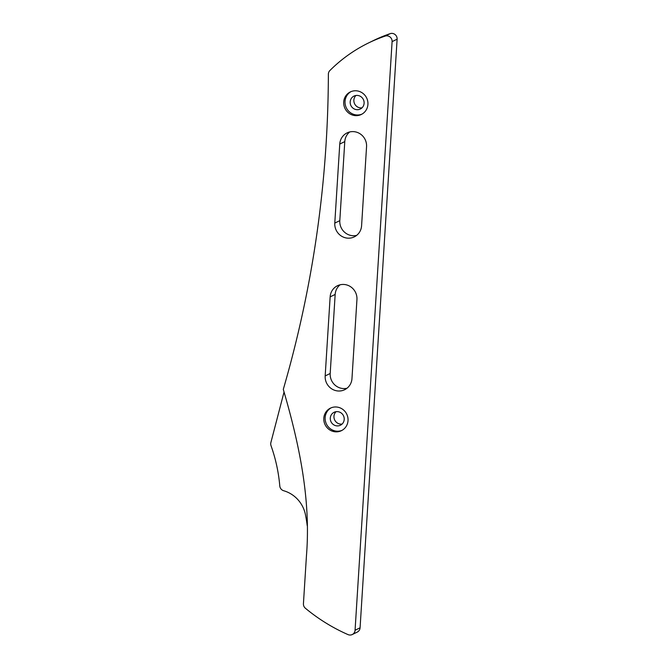 <?xml version="1.0" encoding="UTF-8"?>
<svg xmlns="http://www.w3.org/2000/svg" width="668" height="668" viewBox="0 0 668 668"><rect width="100%" height="100%" fill="white"/><g stroke="black" fill="none" stroke-linecap="round" stroke-linejoin="round"><path stroke-width="1" d="M356.704 109.669A7.198 6.914 -116 0 0 363.976 101.336A7.198 6.914 -116 0 0 353.998 96.083A7.198 6.914 -116 0 0 356.704 109.669M355.977 95.474A7.198 6.914 -116 0 0 362.006 107.84M397.118 39.178L392.099 41.625A5.336 5.127 -116 0 0 385.177 36.089A155.744 149.557 -116 0 0 368.577 42.927L373.596 40.481A155.744 149.557 64 0 1 390.187 33.642A5.336 5.127 64 0 1 397.118 39.178L360.077 627.803A5.336 5.127 64 0 1 357.263 632.095L352.245 634.542A5.336 5.127 -116 0 0 355.067 630.25L360.077 627.803M336.806 425.875A7.198 6.914 -116 0 0 344.087 417.55A7.198 6.914 -116 0 0 334.1 412.29A7.198 6.914 -116 0 0 336.806 425.875M336.079 411.68A7.198 6.914 -116 0 0 342.108 424.055M349.723 131.955A13.869 13.318 -116 0 0 344.78 141.599L339.803 220.649A13.869 13.318 -116 0 0 352.345 235.679A13.869 13.318 -116 0 0 356.637 235.386M334.785 223.095A13.869 13.318 -116 0 0 347.327 238.125A13.869 13.318 -116 0 0 354.265 236.889A13.869 13.318 -116 0 0 361.588 225.742L366.557 146.693A13.869 13.318 -116 0 0 360.545 134.118A13.869 13.318 -116 0 0 347.084 132.899A13.869 13.318 -116 0 0 339.761 144.046L334.785 223.095L339.803 220.649M340.112 284.793A13.869 13.318 -116 0 0 335.161 294.438L330.192 373.487A13.869 13.318 -116 0 0 342.726 388.509A13.869 13.318 -116 0 0 347.026 388.225M325.174 375.934A13.869 13.318 -116 0 0 337.707 390.955A13.869 13.318 -116 0 0 344.655 389.72A13.869 13.318 -116 0 0 351.969 378.581L356.946 299.523A13.869 13.318 -116 0 0 350.934 286.956A13.869 13.318 -116 0 0 337.465 285.737A13.869 13.318 -116 0 0 330.142 296.884L325.174 375.934L330.192 373.487M355.034 115.589A12.533 12.041 -116 0 0 361.304 114.478A12.533 12.041 -116 0 0 367.701 101.093A12.533 12.041 -116 0 0 356.595 90.823A12.533 12.041 -116 0 0 350.316 91.942A12.533 12.041 -116 0 0 343.928 105.319A12.533 12.041 -116 0 0 355.034 115.589M361.964 114.128A12.533 12.041 64 0 1 356.37 114.938A12.533 12.041 64 0 1 345.348 105.051A12.533 12.041 64 0 1 351.001 91.633M335.144 431.804A12.533 12.041 -116 0 0 341.415 430.685A12.533 12.041 -116 0 0 347.803 417.3A12.533 12.041 -116 0 0 336.697 407.029A12.533 12.041 -116 0 0 330.426 408.148A12.533 12.041 -116 0 0 324.03 421.533A12.533 12.041 -116 0 0 335.144 431.804M342.074 430.334A12.533 12.041 64 0 1 336.48 431.152A12.533 12.041 64 0 1 325.45 421.257A12.533 12.041 64 0 1 331.103 407.847M352.245 634.542A5.336 5.127 -116 0 1 348.011 634.6A179.383 172.261 -116 0 1 305.418 608.272A5.336 5.127 64 0 1 303.431 603.688L306.462 555.609C311.004 499.196 299.139 443.644 283.29 389.369C313.05 286.973 328.071 181.871 328.372 74.064A5.336 5.127 64 0 1 329.867 70.549A155.744 149.557 -116 0 1 368.577 42.927M392.099 41.625L355.067 630.25M284.034 392.074L270.882 442.567A5.336 5.127 -116 0 0 271.041 445.731A156.011 149.816 -116 0 1 279.783 485.937A5.336 5.127 -116 0 0 283.683 490.738A30.427 29.225 -116 0 1 305.451 514.719A152.663 146.601 -116 0 1 307.23 525.733M335.161 294.438L330.142 296.884M344.78 141.599L339.761 144.046M390.187 33.642L385.177 36.089"/></g></svg>
